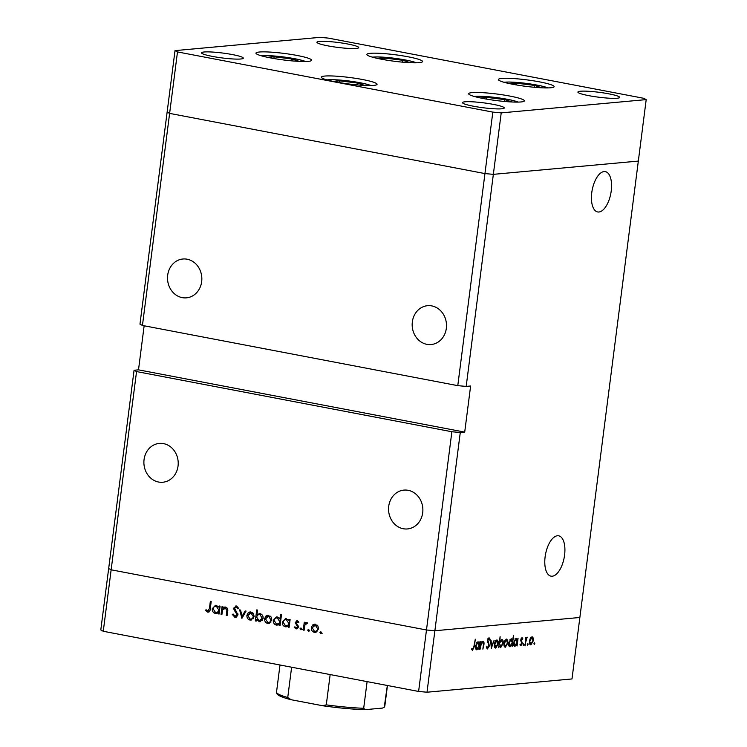 <?xml version="1.0" encoding="UTF-8"?>
<svg xmlns="http://www.w3.org/2000/svg" width="747" height="747" viewBox="0 0 747 747"><rect width="100%" height="100%" fill="white"/><g stroke="black" fill="none" stroke-linecap="round" stroke-linejoin="round"><path stroke-width="1.12" d="M419.188 62.664A28.078 3.277 -172.7 0 1 387.656 60.302A28.078 3.277 -172.7 0 1 366.88 54.428A28.078 3.277 -172.7 0 1 370.26 53.326A28.078 3.277 -172.7 0 1 401.802 55.698A28.078 3.277 -172.7 0 1 422.578 61.562A28.078 3.277 -172.7 0 1 419.188 62.664M550.726 87.772A28.078 3.277 -172.7 0 1 519.184 85.401A28.078 3.277 -172.7 0 1 498.408 79.527A28.078 3.277 -172.7 0 1 501.797 78.435A28.078 3.277 -172.7 0 1 533.33 80.797A28.078 3.277 -172.7 0 1 554.106 86.671A28.078 3.277 -172.7 0 1 550.726 87.772M520.967 101.956A28.078 3.277 -172.7 0 1 489.434 99.584A28.078 3.277 -172.7 0 1 468.649 93.72A28.078 3.277 -172.7 0 1 472.039 92.619A28.078 3.277 -172.7 0 1 503.571 94.981A28.078 3.277 -172.7 0 1 524.357 100.854A28.078 3.277 -172.7 0 1 520.967 101.956M373.677 85.401A28.078 3.277 -172.7 0 1 342.135 83.029A28.078 3.277 -172.7 0 1 321.359 77.165A28.078 3.277 -172.7 0 1 324.749 76.063A28.078 3.277 -172.7 0 1 356.282 78.435A28.078 3.277 -172.7 0 1 377.067 84.299A28.078 3.277 -172.7 0 1 373.677 85.401M308.25 61.357A28.078 3.277 -172.7 0 1 276.707 58.985A28.078 3.277 -172.7 0 1 255.932 53.121A28.078 3.277 -172.7 0 1 259.312 52.019A28.078 3.277 -172.7 0 1 290.854 54.382A28.078 3.277 -172.7 0 1 311.63 60.255A28.078 3.277 -172.7 0 1 308.25 61.357M580.438 91.237A21.056 2.456 7.3 0 0 577.898 92.058A21.056 2.456 7.3 0 0 593.482 96.466A21.056 2.456 7.3 0 0 617.143 98.24A21.056 2.456 7.3 0 0 619.674 97.409A21.056 2.456 7.3 0 0 604.09 93.011A21.056 2.456 7.3 0 0 580.438 91.237M240.777 58.994A21.056 2.456 -172.7 0 1 217.125 57.22A21.056 2.456 -172.7 0 1 201.541 52.813A21.056 2.456 -172.7 0 1 204.08 51.991A21.056 2.456 -172.7 0 1 227.732 53.765A21.056 2.456 -172.7 0 1 243.317 58.163A21.056 2.456 -172.7 0 1 240.777 58.994M501.741 108.801A21.056 2.456 -172.7 0 1 478.089 107.026A21.056 2.456 -172.7 0 1 462.505 102.619A21.056 2.456 -172.7 0 1 465.045 101.797A21.056 2.456 -172.7 0 1 488.697 103.572A21.056 2.456 -172.7 0 1 504.281 107.97A21.056 2.456 -172.7 0 1 501.741 108.801M319.473 41.43A21.056 2.456 7.3 0 0 316.933 42.252A21.056 2.456 7.3 0 0 332.518 46.659A21.056 2.456 7.3 0 0 356.17 48.434A21.056 2.456 7.3 0 0 358.709 47.603A21.056 2.456 7.3 0 0 343.125 43.205A21.056 2.456 7.3 0 0 319.473 41.43M457.78 385.648L466.184 386.414L493.347 174.35L484.952 173.575L457.78 385.648L142.444 325.459L139.969 324.151L167.132 112.087L169.616 113.395L484.952 173.575L493.347 174.35L638.33 161.081L646.202 99.612L643.727 98.296L328.391 38.116L319.996 37.35L175.013 50.619L177.487 51.926L492.824 112.106L501.218 112.881L646.202 99.612M142.444 325.459L169.616 113.395L167.132 112.087L175.013 50.619M492.824 112.106L484.952 173.575L169.616 113.395L177.487 51.926M144.143 325.785L138.503 369.849L464.709 432.111L460.273 432.513L434.875 630.748L426.481 629.982L434.875 630.748L427.004 692.217L571.987 678.948L579.868 617.48L434.875 630.748L579.868 617.48L638.33 161.081L493.347 174.35L501.218 112.881M431.794 305.906A19.497 17.144 84.8 0 1 446.501 325.963A19.497 17.144 84.8 0 1 431.112 344.535A19.497 17.144 84.8 0 1 426.873 344.33A19.497 17.144 84.8 0 1 412.167 324.273A19.497 17.144 84.8 0 1 427.555 305.7A19.497 17.144 84.8 0 1 431.794 305.906M187.142 259.209A19.497 17.144 84.8 0 1 201.839 279.266A19.497 17.144 84.8 0 1 186.451 297.838A19.497 17.144 84.8 0 1 182.212 297.633A19.497 17.144 84.8 0 1 167.515 277.576A19.497 17.144 84.8 0 1 182.903 259.004A19.497 17.144 84.8 0 1 187.142 259.209M163.518 443.615A19.497 17.144 84.8 0 1 178.216 463.672A19.497 17.144 84.8 0 1 162.827 482.245A19.497 17.144 84.8 0 1 158.597 482.039A19.497 17.144 84.8 0 1 143.891 461.982A19.497 17.144 84.8 0 1 159.279 443.41A19.497 17.144 84.8 0 1 163.518 443.615M408.17 490.312A19.497 17.144 84.8 0 1 422.877 510.369A19.497 17.144 84.8 0 1 407.488 528.941A19.497 17.144 84.8 0 1 403.249 528.736A19.497 17.144 84.8 0 1 388.552 508.679A19.497 17.144 84.8 0 1 403.931 490.107A19.497 17.144 84.8 0 1 408.17 490.312M611.233 190.896A20.533 9.478 100.8 0 0 605.35 171.623A20.533 9.478 100.8 0 0 591.764 192.679A20.533 9.478 100.8 0 0 597.656 211.952A20.533 9.478 100.8 0 0 611.233 190.896M564.583 555.096A20.533 9.478 100.8 0 0 558.691 535.823A20.533 9.478 100.8 0 0 545.114 556.879A20.533 9.478 100.8 0 0 550.997 576.152A20.533 9.478 100.8 0 0 564.583 555.096M451.879 431.747L426.481 629.982L111.144 569.802L136.542 371.567L451.879 431.747L460.273 432.513M427.004 692.217L418.609 691.451L426.481 629.982L111.144 569.802L108.67 568.495L111.144 569.802L103.273 631.271L100.798 629.964L134.068 370.26L136.542 371.567M464.709 432.111L470.619 386.003L466.184 386.414M138.503 369.849L134.068 370.26M482.954 641.225C483.953 641.477 484.252 642.765 483.86 645.081L482.879 649.143L483.533 643.662L482.749 642.196L481.199 644.4L480.022 649.404L481.031 641.542L481.32 642.915L483.178 641.234M481.843 642L482.945 642.205L481.824 642.028M487.137 648.91L486.269 646.781L486.773 646.192L487.679 647.882L488.93 645.968L487.427 640.3L489.024 637.677L490.172 639.367L489.668 640.067L488.827 638.778L487.894 640.216L489.397 645.94L487.333 648.975M488.968 638.788L487.94 638.61L488.968 638.788M491.377 648.359L490.592 640.665L491.096 640.618L491.619 646.23L494.112 640.338L491.311 648.349M496.82 639.955L498.09 641.122L498.249 643.867L495.775 648.097C494.607 647.994 494.131 646.706 494.337 644.231L495.214 641.393L497.1 639.964M506.447 639.077L507.717 640.244L507.876 642.99L505.402 647.21C504.234 647.117 503.749 645.828 503.964 643.344L504.841 640.506L506.727 639.087M514.506 646.23L515.038 646.332C513.871 646.211 513.385 644.904 513.591 642.42L516.102 638.19L517.428 639.647L518.073 638.153L517.073 646.006L516.775 644.689L514.767 646.323M534.161 644.549L534.507 642.775L534.824 643.634L534.282 644.568L533.965 643.718M534.507 642.775L534.824 643.634L534.002 643.475M531.939 636.743L533.209 637.91L533.367 640.655L530.893 644.885C529.726 644.782 529.24 643.494 529.455 641.01L530.333 638.181L532.219 636.752M527.457 645.165L527.802 643.391L528.12 644.25L527.578 645.184L527.261 644.325M527.802 643.391L528.12 644.25L527.298 644.091M525.234 645.259L525.776 637.443L526.093 638.554L527.186 637.182L524.786 645.175M523.274 645.548L523.619 643.774L523.936 644.633L523.395 645.567L523.077 644.708M523.619 643.774L523.936 644.633L523.115 644.474M521.976 637.658L522.797 638.685L522.396 639.385L521.845 638.62L521.219 639.721L522.256 643.428L520.855 645.8L519.912 644.838L520.314 644.082L520.958 644.838L521.789 643.512L520.752 639.806L522.097 637.667M522.396 639.385L521.117 638.48M520.314 644.082L520.958 644.838M509.594 646.678L510.126 646.781C508.959 646.659 508.474 645.361 508.679 642.868L511.181 638.648L512.507 640.16L513.572 635.426L512.153 646.463L511.863 645.147L509.856 646.771M501.713 639.507C502.89 639.628 503.375 640.926 503.17 643.41L500.658 647.649L499.332 646.192L498.679 647.696L500.098 636.659L499.967 641.215L501.993 639.525M476.409 649.722L476.941 649.815C475.764 649.694 475.279 648.396 475.484 645.912L477.996 641.682L479.322 643.13L479.976 641.636L478.967 649.498L478.678 648.181L476.661 649.806M472.328 650.282L471.59 649.218L471.964 648.368L472.842 649.236L473.915 646.398L475.297 639.199L474.364 646.463L472.496 650.338M471.702 648.956L472.842 649.236M221.896 614.557L221.047 614.389L222.055 606.527L222.905 606.695L222.718 608.114L225.566 607.059C227.433 607.769 228.134 609.263 227.658 611.541L227.144 615.556L226.285 615.388L226.892 609.888L224.707 607.965L226.771 607.862L222.662 609.627L221.896 614.557M224.735 607.012L225.566 607.059M235.025 616.21L237.116 614.744L234.044 609.813L233.727 608.077L236.388 606.013L238.695 608.319L237.835 608.833L236.155 607.096L234.586 608.198L237.966 614.921L234.875 617.311L232.289 614.408L233.157 614.015L235.025 616.21L237.658 615.939M235.604 617.349L236.304 617.181M235.744 605.985L236.388 606.013M236.155 607.096L237.63 606.966L236.155 607.096M241.907 618.367L239.619 609.879L240.543 610.056L242.112 616.219L245.156 610.934L246.08 611.111L241.907 618.367M246.912 615.323L248.228 612.717L250.068 611.868L253.522 613.717L254.111 616.695L250.992 620.113L250.002 620.057C247.827 619.431 246.799 617.853 246.912 615.323L247.808 615.239M264.606 618.703L265.913 616.088L267.762 615.248L271.208 617.097L271.796 620.075L268.677 623.493L267.687 623.437C265.512 622.811 264.485 621.233 264.606 618.703L265.493 618.619M289.08 620.813L289.257 619.356L290.116 619.515L289.108 627.377L288.258 627.219L288.426 625.855L285.401 626.817C283.216 626.163 282.179 624.567 282.291 622.027L285.503 618.628L289.957 620.729M321.014 633.503L319.94 632.485L320.855 631.747L321.527 632.793L320.827 633.549M418.609 691.451L103.273 631.271M311.322 627.611L312.629 625.006L314.478 624.156L317.923 626.014L318.521 628.993L315.402 632.401L314.403 632.345C312.237 631.729 311.21 630.151 311.322 627.611L312.218 627.536M308.698 631.15L307.624 630.141L308.53 629.394L309.211 630.44L308.502 631.196M307.185 623.446L304.944 624.931L304.113 630.244L303.254 630.085L304.262 622.223L305.121 622.382L304.972 623.54L306.83 622.568L307.54 622.979L306.97 623.726L306.307 623.493L307.783 623.353M301.134 629.702L300.061 628.694L300.966 627.947L301.648 628.993L300.938 629.749M298.473 621.588L296.092 622.596L298.408 626.966L296.083 628.853L294.225 627.405L294.888 626.789L296.157 627.882L297.549 626.845L295.233 622.466L297.259 620.738L298.893 622.195L298.23 622.765L296.914 621.691L298.184 621.607M296.774 620.71L297.259 620.738M296.643 628.881L297.157 628.75M296.157 627.882L298.202 627.713M280.041 619.151L280.639 614.464L281.498 614.622L280.078 625.659L279.229 625.491L279.406 624.137L276.371 625.09C274.186 624.436 273.159 622.849 273.271 620.309L276.483 616.91L280.928 619.076M256.361 619.636L256.174 621.093L255.315 620.934L256.735 609.897L257.584 610.066L256.996 614.66L260.031 613.632C262.216 614.286 263.252 615.883 263.14 618.413L259.928 621.821L256.361 619.636L257.229 619.562M259.116 613.586L260.031 613.632M219.058 607.451L219.245 605.994L220.094 606.153L219.095 614.015L218.236 613.857L218.413 612.493L215.379 613.446C213.203 612.801 212.167 611.205 212.279 608.665L215.491 605.266L219.945 607.367M207.759 611.009L209.431 608.488L210.346 601.326L211.196 601.494L210.271 608.758C210.252 610.962 209.356 612.073 207.563 612.101L205.434 610.42L206.041 609.692L207.759 611.009L209.851 610.813M208.208 612.138L208.786 611.989M322.106 633.4L321.425 632.354L319.94 632.485M313.525 625.538L314.113 624.875L312.629 625.006M314.113 624.875L315.243 624.184M316.112 632.251L314.403 632.345M315.888 632.214L314.001 631.234M318.539 628.75L317.662 628.834L315.318 625.174L312.171 627.788L314.524 631.383L317.774 630.954M316.803 625.043L314.618 625.146L317.298 625.192M314.524 631.383C316.224 631.542 317.27 630.692 317.662 628.834M309.781 631.047L309.099 630.001L307.624 630.141M304.141 630.001L303.254 630.085M307.166 622.699L304.972 623.54M302.218 629.609L301.545 628.554L300.061 628.694M297.558 628.713L295.709 627.275M295.252 627.312L294.225 627.405M298.427 626.77L297.549 626.845M298.333 625.967L297.409 626.051M297.717 624.931L296.456 625.043M296.428 623.642L295.401 623.736M296.139 622.382L295.233 622.466M296.876 621.7L297.558 620.832M289.136 627.135L288.258 627.219M289.313 625.781L288.426 625.855M287.109 626.714L285.401 626.817M286.876 626.677L285.027 625.697M283.188 621.952L282.291 622.027M284.495 619.991L286.26 618.647M289.64 623.222L288.753 623.306L286.353 619.646C284.644 619.487 283.571 620.337 283.15 622.204L285.55 625.855L289.416 624.978M287.838 619.515L285.625 619.608L288.295 619.636M285.55 625.855C287.287 626.033 288.351 625.183 288.753 623.306M280.116 625.416L279.229 625.491M280.284 624.053L279.406 624.137M278.089 624.987L276.371 625.09M277.847 624.959L276.007 623.978M274.168 620.225L273.271 620.309M275.466 618.273L277.23 616.929M280.611 621.504L279.733 621.579L277.324 617.928C275.615 617.76 274.551 618.619 274.121 620.486L276.521 624.128L280.386 623.259M278.808 617.788L276.595 617.89L279.191 617.89M276.521 624.128C278.257 624.315 279.322 623.465 279.733 621.579M266.8 616.62L267.389 615.958L265.913 616.088M267.389 615.958L268.528 615.267M269.396 623.334L267.687 623.437M269.163 623.297L267.286 622.316M271.824 619.833L270.946 619.917L268.603 616.256L265.456 618.871L267.809 622.466L271.049 622.036M270.078 616.126L267.893 616.228L270.573 616.275M267.809 622.466C269.499 622.634 270.545 621.775 270.946 619.917M256.202 620.85L255.315 620.934M257.5 615.341L257.594 614.604M259.863 613.614L256.996 614.66M260.656 621.663L258.966 621.765M260.442 621.635L258.621 620.673M261.88 614.613L259.891 614.594C258.154 614.417 257.089 615.267 256.679 617.153L259.078 620.804L262.412 620.327M261.366 614.464L259.891 614.594L262.29 618.245L263.168 618.171M259.078 620.804L262.29 618.245M249.115 613.24L249.703 612.577L248.228 612.717M249.703 612.577L250.833 611.886M251.711 619.954L250.002 620.057M251.478 619.926L249.601 618.936M254.139 616.462L253.261 616.536L250.917 612.885L247.771 615.491L250.124 619.095L253.364 618.656M252.393 612.745L250.208 612.848L252.888 612.895M250.124 619.095C251.814 619.254 252.859 618.404 253.261 616.536M242.868 616.686L242.738 616.163M243.195 616.126L242.112 616.219M236.332 617.171L234.633 616.088M233.269 614.323L232.289 614.408M237.985 614.66L237.116 614.744M237.826 613.539L236.911 613.623M235.044 609.729L234.044 609.813M234.623 607.993L233.727 608.077M235.426 607.134L236.5 606.041M221.924 614.305L221.047 614.389M223.232 608.712L223.316 608.058M225.482 607.05L222.718 608.114M227.172 615.313L226.285 615.388M227.751 609.804L226.892 609.888M219.123 613.773L218.236 613.857M219.301 612.409L218.413 612.493M217.097 613.352L215.379 613.446M216.863 613.315L215.015 612.335M213.175 608.59L212.279 608.665M214.482 606.629L216.247 605.285M219.627 609.86L218.74 609.944L216.341 606.284C214.622 606.125 213.558 606.975 213.128 608.842L215.538 612.493L219.403 611.616M217.816 606.153L215.603 606.247L218.283 606.275M215.538 612.493C217.265 612.671 218.329 611.821 218.74 609.944M209.048 611.961L206.91 610.29M206.648 610.308L205.434 610.42M529.474 640.889L531.014 643.914L532.9 640.702L532.013 637.723L530.781 637.48L533.209 637.91M530.762 637.508L531.808 637.714L529.912 640.973M529.595 643.681L531.014 643.914M525.477 639.815L526 639.918M521.173 638.377L522.797 638.685M520.715 640.319L521.257 640.422M520.771 641.01L521.695 641.187M521.313 642.056L522.237 642.224M516.252 644.596L516.775 644.689M516.719 639.507L517.428 639.647M517.111 642.14L515.981 639.161L514.057 642.392L515.178 645.361L517.111 642.14M514.944 638.928L516.205 639.161L514.916 638.956M513.749 645.119L515.178 645.361M511.34 645.044L511.863 645.147M511.863 640.039L512.507 640.16M512.19 642.588L511.069 639.609L509.146 642.84L510.266 645.819L512.19 642.588M511.293 639.619L510.005 639.404L511.293 639.619M508.838 645.567L510.266 645.819M503.982 643.223L505.523 646.248L507.409 643.036L506.522 640.048L505.289 639.815L507.717 640.244M505.271 639.843L506.317 640.039L504.421 643.307M504.104 646.015L505.523 646.248M499.65 643.709L500.779 646.687L502.703 643.456L501.582 640.478L499.201 643.615M499.398 646.454L500.779 646.687M500.546 640.282L501.788 640.487L500.565 640.254M495.691 640.665L498.09 641.122M497.782 643.914L496.69 640.926L494.803 644.194L495.896 647.126L497.782 643.914M495.663 640.702L496.895 640.935L495.644 640.721M494.486 646.893L495.896 647.126M491.106 646.127L491.619 646.23M489.397 639.217L490.172 639.367M487.417 641.449L488.062 641.57M487.688 642.401L488.622 642.579M480.676 644.297L481.199 644.4M478.145 648.079L478.678 648.181M478.612 642.999L479.322 643.13M479.004 645.623L477.875 642.644L475.951 645.875L477.081 648.854L479.004 645.623M478.099 642.653L476.819 642.439L478.099 642.653M475.643 648.611L477.081 648.854M471.674 649.012L472.655 649.199M541.911 87.81L534.376 85.391L516.579 83.197L510.248 83.776M534.133 87.259L534.376 85.391M516.364 84.934L516.579 83.197M410.374 62.701L402.838 60.292L385.05 58.098L378.72 58.677M402.596 62.16L402.838 60.292M384.826 59.835L385.05 58.098M299.435 61.394L291.89 58.985L274.102 56.791L267.771 57.37M291.657 60.852L291.89 58.985M273.878 58.527L274.102 56.791M364.863 85.438L357.327 83.029L339.53 80.835L333.199 81.414M357.085 84.897L357.327 83.029M339.315 82.572L339.53 80.835M512.153 101.994L504.617 99.584L486.829 97.39L480.498 97.969M504.374 101.452L504.617 99.584M486.605 99.127L486.829 97.39M367.104 681.619L363.686 708.277L365.152 709.65C352.845 709.314 338.764 708.025 322.9 705.784L291.199 699.743L287.744 697.511L291.619 667.22M387.338 685.485L384.257 707.232L382.483 708.081L365.479 709.641M322.433 705.7L326.28 704.869A54.596 6.368 7.3 0 0 363.686 708.277M330.165 674.569L326.28 704.869M279.994 664.998L276.53 692.086C276.763 693.085 274.933 695.494 290.518 699.594L291.199 699.743M236.566 611.476L235.417 611.578M227.648 611.616L226.761 611.69M210.318 608.403L209.431 608.488M547.971 87.913A24.025 2.801 7.3 0 0 527.242 83.524A24.025 2.801 7.3 0 0 504.935 82.179A24.025 2.801 7.3 0 0 504.029 82.282M416.443 62.804A24.025 2.801 7.3 0 0 395.714 58.425A24.025 2.801 7.3 0 0 373.397 57.071A24.025 2.801 7.3 0 0 372.501 57.183M305.495 61.497A24.025 2.801 7.3 0 0 284.766 57.117A24.025 2.801 7.3 0 0 262.458 55.764A24.025 2.801 7.3 0 0 261.553 55.866M370.923 85.541A24.025 2.801 7.3 0 0 350.194 81.162A24.025 2.801 7.3 0 0 327.886 79.808A24.025 2.801 7.3 0 0 326.99 79.92M518.222 102.096A24.025 2.801 7.3 0 0 497.493 97.717A24.025 2.801 7.3 0 0 475.176 96.363A24.025 2.801 7.3 0 0 474.28 96.466M364.825 709.622A53.037 6.191 -172.7 0 1 323.395 705.84M384.668 706.363A54.596 6.368 7.3 0 0 384.836 705.962L387.46 685.503M276.53 692.086A54.596 6.368 7.3 0 0 287.744 697.511M521.92 638.629L521.126 638.47M472.739 649.236L471.674 649.031M548.223 87.903L541.314 85.942L526.271 83.384L509.202 82.011L503.795 82.217M416.686 62.804L409.776 60.843L394.743 58.275L377.674 56.912L372.258 57.108M305.747 61.497L298.837 59.536L283.795 56.968L266.726 55.605L261.319 55.801M371.175 85.541L364.265 83.58L349.222 81.012L332.154 79.649L326.747 79.845M518.465 102.096L511.555 100.126L496.522 97.568L479.453 96.204L474.037 96.4M384.257 707.232L384.836 705.962"/></g></svg>
